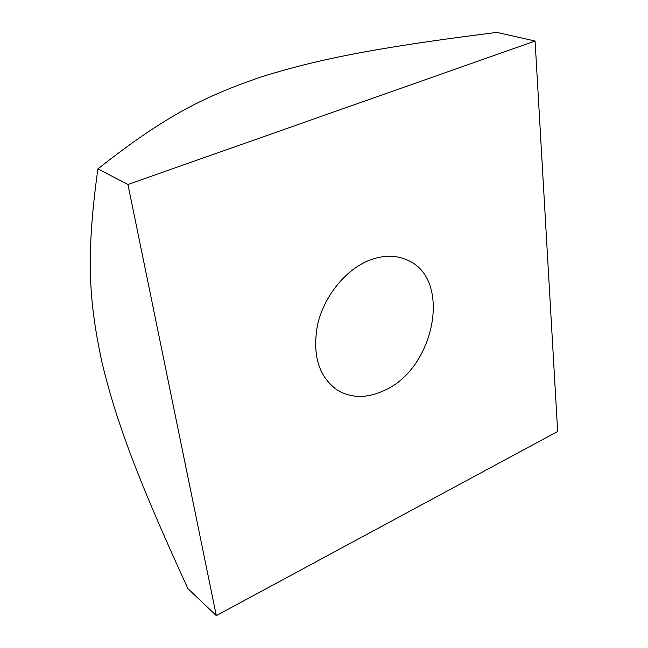 <?xml version="1.0" encoding="UTF-8"?>
<svg xmlns="http://www.w3.org/2000/svg" width="648" height="648" viewBox="0 0 648 648"><rect width="100%" height="100%" fill="white"/><g stroke="black" fill="none" stroke-linecap="round" stroke-linejoin="round"><path stroke-width="0.97" d="M368.105 260.788C382.32 255.037 395.312 254.761 407.082 259.961C452.466 278.332 435.1 368.663 384.094 390.533C367.165 398.399 351.71 398.35 337.738 390.371C318.816 377.079 312.077 355.242 317.536 324.867C323.903 296.825 344.768 270.564 368.105 260.788M101.728 361.349C115.417 418.179 134.598 472.368 187.896 588.619L216.302 615.6L557.653 431.471L535.086 41.035L496.822 32.4C372.09 48.09 315.001 60.013 260.334 77.209C206.785 95.823 167.216 114.04 97.897 168.909C85.074 261.193 89.894 304.528 101.728 361.349M535.086 41.035L127.931 184.478L97.897 168.909M127.931 184.478L216.302 615.6"/></g></svg>
